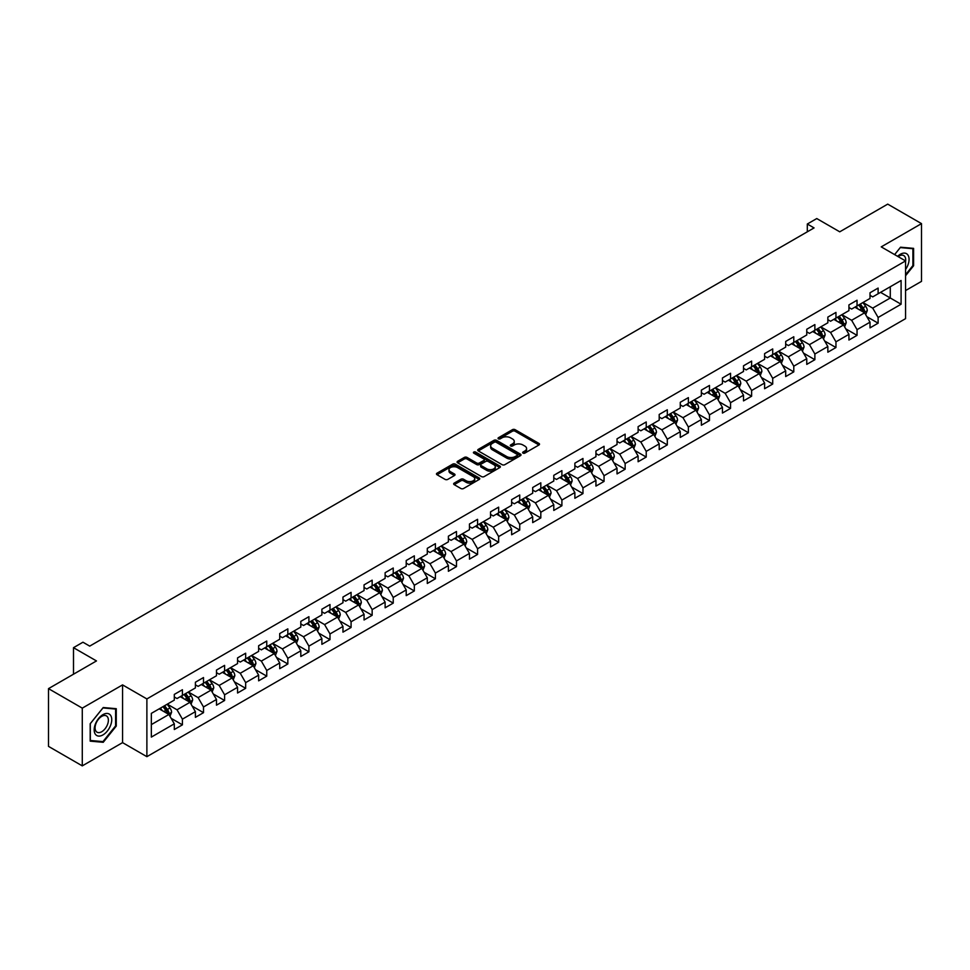 <?xml version="1.0" encoding="UTF-8"?>
<svg xmlns="http://www.w3.org/2000/svg" width="970" height="970" viewBox="0 0 970 970"><rect width="100%" height="100%" fill="white"/><g stroke="black" fill="none" stroke-linecap="round" stroke-linejoin="round"><path stroke-width="1.45" d="M523.012 453.111A1.309 0.764 0 0 0 524.867 453.111L538.968 444.975A1.879 1.079 0 0 0 539.514 444.212A1.879 1.079 0 0 0 538.968 443.448L515.082 429.661A1.879 1.079 0 0 0 512.439 429.661L498.337 437.797A1.309 0.764 0 0 0 500.193 438.864L502.024 437.809A6.002 3.468 0 0 1 510.511 437.809L512.5 438.961A6.002 3.468 0 0 1 514.258 441.411A6.002 3.468 0 0 1 512.5 443.86L510.681 444.915A1.309 0.764 0 0 0 512.536 445.994L514.355 444.939A6.002 3.468 0 0 1 522.842 444.939L524.831 446.079A6.002 3.468 0 0 1 526.589 448.54A6.002 3.468 0 0 1 524.831 450.989L523.012 452.044A1.309 0.764 0 0 0 523.012 453.111L523.012 452.044M454.202 483.108A1.879 1.079 0 0 0 453.657 483.884A1.879 1.079 0 0 0 454.202 484.648L460.895 488.516A1.879 1.079 0 0 0 463.551 488.516L479.204 479.471A1.879 1.079 0 0 0 479.75 478.707A1.879 1.079 0 0 0 479.204 477.943L455.33 464.157A1.879 1.079 0 0 0 452.675 464.157L437.021 473.19A1.879 1.079 0 0 0 436.476 473.966A1.879 1.079 0 0 0 437.021 474.73L445.109 479.398A1.879 1.079 0 0 0 447.764 479.398L454.469 475.53A1.879 1.079 0 0 0 455.015 474.766A1.879 1.079 0 0 0 454.469 474.003L450.456 471.687A5.02 2.898 0 0 1 448.989 469.638A5.02 2.898 0 0 1 452.081 466.958A5.02 2.898 0 0 1 457.549 467.588L473.263 476.658A5.02 2.898 0 0 1 474.742 478.707A5.02 2.898 0 0 1 471.638 481.387A5.02 2.898 0 0 1 466.17 480.756L463.551 479.241A1.879 1.079 0 0 0 460.895 479.241L454.202 483.108L454.202 484.648L460.895 480.805L460.895 479.241M905.556 290.576L921.5 281.361L921.5 223.621L887.72 204.124L839.741 231.818L816.764 218.553L807.307 224.021L814.06 227.914L89.713 646.117L82.959 642.213L73.502 647.681L73.502 674.198M82.28 708.136L82.28 765.876L122.559 742.632L122.559 684.893L82.28 708.136L48.5 688.639L96.479 660.934L73.502 647.681M122.559 684.893L146.882 698.933L905.556 260.918L905.556 318.657L146.882 756.673L146.882 698.933M921.5 223.621L881.233 246.877L905.556 260.918M502.157 464.691A1.879 1.079 0 0 0 504.8 464.691L520.453 455.657A1.879 1.079 0 0 0 521.011 454.894A1.879 1.079 0 0 0 520.453 454.13L496.579 440.344A1.879 1.079 0 0 0 493.924 440.344L478.271 449.377A1.879 1.079 0 0 0 477.725 450.141A1.879 1.079 0 0 0 478.271 450.904L502.157 464.691M474.221 453.39A1.309 0.764 0 0 1 475.555 453.584L475.555 452.02L499.829 466.036A1.879 1.079 0 0 1 500.387 466.8A1.879 1.079 0 0 1 499.829 467.564L484.175 476.597A1.879 1.079 0 0 1 481.532 476.597L457.646 462.823L464.351 458.98L464.351 457.416L457.646 461.283A1.879 1.079 0 0 0 457.1 462.047A1.879 1.079 0 0 0 457.646 462.823L457.646 461.283M464.351 458.98A1.879 1.079 0 0 1 467.007 458.98L467.007 457.416A1.879 1.079 0 0 0 464.351 457.416M467.007 457.416L476.682 463.005A1.879 1.079 0 0 0 479.338 463.005L483.775 460.447A1.879 1.079 0 0 0 484.333 459.683A1.879 1.079 0 0 0 483.775 458.907L473.7 453.087A1.309 0.764 0 0 1 475.555 452.02M82.28 765.876L48.5 746.379L48.5 688.639M171.144 718.321L182.421 724.845L182.421 719.146L195.394 711.653L195.394 717.351L203.506 712.671L203.506 706.972L216.48 699.479L216.48 705.178L224.591 700.498L224.591 694.799L237.565 687.306L237.565 693.004L245.665 688.324L245.665 682.625L258.638 675.144L258.638 680.831L266.75 676.151L266.75 670.464L279.724 662.971L279.724 668.669L287.835 663.977L287.835 658.29L300.809 650.797L300.809 656.496L308.909 651.816L308.909 646.117L321.882 638.624L321.882 644.322L329.994 639.642L329.994 633.943L342.968 626.45L342.968 632.149L351.079 627.469L351.079 621.77L364.053 614.277L364.053 619.975L372.153 615.295L372.153 609.596L385.126 602.115L385.126 607.802L393.238 603.122L393.238 597.435L406.212 589.942L406.212 595.641L414.323 590.948L414.323 585.262L427.297 577.768L427.297 583.467L435.409 578.787L435.409 573.088L448.382 565.595L448.382 571.294L456.482 566.613L456.482 560.915L469.456 553.421L469.456 559.12L477.567 554.44L477.567 548.741L490.541 541.26L490.541 546.947L498.653 542.266L498.653 536.568L511.626 529.087L511.626 534.773L519.726 530.093L519.726 524.406L532.7 516.913L532.7 522.612L540.811 517.932L540.811 512.233L553.785 504.739L553.785 510.438L561.897 505.758L561.897 500.059L574.87 492.566L574.87 498.265L582.97 493.584L582.97 487.886L595.944 480.392L595.944 486.091L604.055 481.411L604.055 475.712L617.029 468.231L617.029 473.918L625.141 469.237L625.141 463.539L638.114 456.058L638.114 461.744L646.226 457.064L646.226 451.377L659.2 443.884L659.2 449.583L667.299 444.903L667.299 439.204L680.273 431.711L680.273 437.409L688.385 432.729L688.385 427.03L701.359 419.537L701.359 425.236L709.47 420.556L709.47 414.857L722.444 407.364L722.444 413.062L730.543 408.382L730.543 402.683L743.517 395.202L743.517 400.889L751.629 396.209L751.629 390.51L764.602 383.029L764.602 388.715L772.714 384.035L772.714 378.349L785.688 370.855L785.688 376.554L793.787 371.874L793.787 366.175L806.761 358.682L806.761 364.38L814.873 359.7L814.873 354.001L827.846 346.508L827.846 352.207L835.958 347.527L835.958 341.828L848.932 334.335L848.932 340.033L857.043 335.353L857.043 329.654L870.017 322.173L870.017 327.86L878.117 323.18L878.117 317.481L901.094 304.228L901.094 280.5L890.278 286.744L890.278 297.984L901.094 304.228M182.421 724.845L174.309 729.525L174.309 723.826L151.344 737.091L151.344 713.374L174.309 700.11L174.309 694.411L182.421 689.731L182.421 695.429L195.394 687.936L195.394 682.237L203.506 677.557L203.506 683.256L216.48 675.763L216.48 670.064L224.591 665.384L224.591 671.082L237.565 663.589L237.565 657.89L245.665 653.21L245.665 658.909L258.638 651.416L258.638 645.729L266.75 641.049L266.75 646.735L279.724 639.254L279.724 633.555L287.835 628.875L287.835 634.574L300.809 627.081L300.809 621.382L308.909 616.702L308.909 622.4L321.882 614.907L321.882 609.208L329.994 604.528L329.994 610.227L342.968 602.734L342.968 597.035L351.079 592.355L351.079 598.053L364.053 590.56L364.053 584.874L372.153 580.181L372.153 585.88L385.126 578.387L385.126 572.7L393.238 568.02L393.238 573.707L406.212 566.225L406.212 560.527L414.323 555.846L414.323 561.545L427.297 554.052L427.297 548.353L435.409 543.673L435.409 549.372L448.382 541.878L448.382 536.18L456.482 531.499L456.482 537.198L469.456 529.705L469.456 524.006L477.567 519.326L477.567 525.025L490.541 517.531L490.541 511.845L498.653 507.152L498.653 512.851L511.626 505.358L511.626 499.671L519.726 494.991L519.726 500.678L532.7 493.196L532.7 487.498L540.811 482.817L540.811 488.516L553.785 481.023L553.785 475.324L561.897 470.644L561.897 476.343L574.87 468.849L574.87 463.151L582.97 458.47L582.97 464.169L595.944 456.676L595.944 450.977L604.055 446.297L604.055 451.996L617.029 444.502L617.029 438.816L625.141 434.123L625.141 439.822L638.114 432.329L638.114 426.642L646.226 421.962L646.226 427.649L659.2 420.168L659.2 414.469L667.299 409.789L667.299 415.487L680.273 407.994L680.273 402.295L688.385 397.615L688.385 403.314L701.359 395.821L701.359 390.122L709.47 385.442L709.47 391.14L722.444 383.647L722.444 377.948L730.543 373.268L730.543 378.967L743.517 371.474L743.517 365.787L751.629 361.107L751.629 366.793L764.602 359.312L764.602 353.613L772.714 348.933L772.714 354.62L785.688 347.139L785.688 341.44L793.787 336.76L793.787 342.458L806.761 334.965L806.761 329.266L814.873 324.586L814.873 330.285L827.846 322.792L827.846 317.093L835.958 312.413L835.958 318.111L848.932 310.618L848.932 304.919L857.043 300.239L857.043 305.938L870.017 298.445L870.017 292.758L878.117 288.078L878.117 293.764L901.094 280.5M180.262 696.678L189.987 702.292L177.013 709.785L167.289 704.159M174.309 696.981L177.013 698.545L182.421 695.429M177.013 709.785L182.421 719.146M189.987 702.292L195.394 711.653M201.348 684.505L211.072 690.119L198.098 697.612L188.374 691.998M195.394 684.82L198.098 686.372L203.506 683.256M198.098 697.612L203.506 706.972M211.072 690.119L216.48 699.479M222.421 672.331L232.157 677.945L219.184 685.438L209.447 679.824M216.48 672.646L219.184 674.198L224.591 671.082M219.184 685.438L224.591 694.799M232.157 677.945L237.565 687.306M243.506 660.158L253.231 665.772L240.257 673.265L230.533 667.651M237.565 660.473L240.257 662.037L245.665 658.909M240.257 673.265L245.665 682.625M253.231 665.772L258.638 675.144M264.592 647.984L274.316 653.61L261.342 661.091L251.618 655.477M258.638 648.299L261.342 649.864L266.75 646.735M261.342 661.091L266.75 670.464M274.316 653.61L279.724 662.971M285.665 635.811L295.401 641.437L282.428 648.93L272.691 643.304M279.724 636.126L282.428 637.69L287.835 634.574M282.428 648.93L287.835 658.29M295.401 641.437L300.809 650.797M306.75 623.649L316.487 629.263L303.513 636.756L293.777 631.13M300.809 623.952L303.513 625.517L308.909 622.4M303.513 636.756L308.909 646.117M316.487 629.263L321.882 638.624M327.836 611.476L337.56 617.09L324.586 624.583L314.862 618.969M321.882 611.791L324.586 613.343L329.994 610.227M324.586 624.583L329.994 633.943M337.56 617.09L342.968 626.45M348.909 599.302L358.645 604.916L345.672 612.409L335.935 606.796M342.968 599.618L345.672 601.17L351.079 598.053M345.672 612.409L351.079 621.77M358.645 604.916L364.053 614.277M369.994 587.129L379.731 592.743L366.757 600.236L357.021 594.622M364.053 587.444L366.757 589.008L372.153 585.88M366.757 600.236L372.153 609.596M379.731 592.743L385.126 602.115M391.08 574.955L400.804 580.581L387.83 588.062L378.106 582.449M385.126 575.271L387.83 576.835L393.238 573.707M387.83 588.062L393.238 597.435M400.804 580.581L406.212 589.942M412.165 562.782L421.889 568.408L408.916 575.901L399.191 570.275M406.212 563.097L408.916 564.661L414.323 561.545M408.916 575.901L414.323 585.262M421.889 568.408L427.297 577.768M433.238 550.62L442.975 556.234L430.001 563.728L420.265 558.102M427.297 550.924L430.001 552.488L435.409 549.372M430.001 563.728L435.409 573.088M442.975 556.234L448.382 565.595M454.324 538.447L464.048 544.061L451.074 551.554L441.35 545.94M448.382 538.762L451.074 540.314L456.482 537.198M451.074 551.554L456.482 560.915M464.048 544.061L469.456 553.421M475.409 526.274L485.133 531.887L472.16 539.381L462.435 533.767M469.456 526.589L472.16 528.141L477.567 525.025M472.16 539.381L477.567 548.741M485.133 531.887L490.541 541.26M496.482 514.1L506.219 519.714L493.245 527.207L483.509 521.593M490.541 514.415L493.245 515.979L498.653 512.851M493.245 527.207L498.653 536.568M506.219 519.714L511.626 529.087M517.568 501.926L527.304 507.553L514.33 515.034L504.594 509.42M511.626 502.242L514.33 503.806L519.726 500.678M514.33 515.034L519.726 524.406M527.304 507.553L532.7 516.913M538.653 489.765L548.377 495.379L535.404 502.872L525.679 497.246M532.7 490.068L535.404 491.632L540.811 488.516M535.404 502.872L540.811 512.233M548.377 495.379L553.785 504.739M559.726 477.592L569.463 483.205L556.489 490.699L546.753 485.073M553.785 477.895L556.489 479.459L561.897 476.343M556.489 490.699L561.897 500.059M569.463 483.205L574.87 492.566M580.812 465.418L590.548 471.032L577.574 478.525L567.838 472.911M574.87 465.733L577.574 467.285L582.97 464.169M577.574 478.525L582.97 487.886M590.548 471.032L595.944 480.392M601.897 453.245L611.621 458.858L598.648 466.352L588.923 460.738M595.944 453.56L598.648 455.112L604.055 451.996M598.648 466.352L604.055 475.712M611.621 458.858L617.029 468.231M622.982 441.071L632.707 446.697L619.733 454.178L610.009 448.564M617.029 441.386L619.733 442.95L625.141 439.822M619.733 454.178L625.141 463.539M632.707 446.697L638.114 456.058M644.056 428.898L653.792 434.524L640.818 442.005L631.082 436.391M638.114 429.213L640.818 430.777L646.226 427.649M640.818 442.005L646.226 451.377M653.792 434.524L659.2 443.884M665.141 416.736L674.865 422.35L661.892 429.843L652.167 424.217M659.2 417.039L661.892 418.603L667.299 415.487M661.892 429.843L667.299 439.204M674.865 422.35L680.273 431.711M686.226 404.563L695.951 410.177L682.977 417.67L673.253 412.044M680.273 404.866L682.977 406.43L688.385 403.314M682.977 417.67L688.385 427.03M695.951 410.177L701.359 419.537M707.3 392.389L717.036 398.003L704.062 405.496L694.326 399.882M701.359 392.704L704.062 394.257L709.47 391.14M704.062 405.496L709.47 414.857M717.036 398.003L722.444 407.364M728.385 380.216L738.121 385.83L725.148 393.323L715.411 387.709M722.444 380.531L725.148 382.083L730.543 378.967M725.148 393.323L730.543 402.683M738.121 385.83L743.517 395.202M749.47 368.042L759.195 373.668L746.221 381.149L736.497 375.536M743.517 368.357L746.221 369.922L751.629 366.793M746.221 381.149L751.629 390.51M759.195 373.668L764.602 383.029M770.544 355.869L780.28 361.495L767.306 368.976L757.57 363.362M764.602 356.184L767.306 357.748L772.714 354.62M767.306 368.976L772.714 378.349M780.28 361.495L785.688 370.855M791.629 343.707L801.365 349.321L788.392 356.814L778.655 351.188M785.688 344.011L788.392 345.575L793.787 342.458M788.392 356.814L793.787 366.175M801.365 349.321L806.761 358.682M812.714 331.534L822.439 337.148L809.465 344.641L799.741 339.015M806.761 331.837L809.465 333.401L814.873 330.285M809.465 344.641L814.873 354.001M822.439 337.148L827.846 346.508M833.8 319.36L843.524 324.974L830.55 332.467L820.826 326.854M827.846 319.676L830.55 321.228L835.958 318.111M830.55 332.467L835.958 341.828M843.524 324.974L848.932 334.335M854.873 307.187L864.61 312.801L851.636 320.294L841.899 314.68M848.932 307.502L851.636 309.066L857.043 305.938M851.636 320.294L857.043 329.654M864.61 312.801L870.017 322.173M880.554 292.358L890.278 297.984L872.709 308.12L862.985 302.507M870.017 295.329L872.709 296.893L878.117 293.764M872.709 308.12L878.117 317.481M122.559 742.632L146.882 756.673M807.307 224.021L807.307 231.818M151.344 724.602L168.913 714.466L159.177 708.84M168.913 714.466L174.309 723.826M866.84 316.669L878.117 323.18M845.755 328.842L857.043 335.353M824.67 341.016L835.958 347.527M803.596 353.177L814.873 359.7M782.511 365.35L793.787 371.874M761.426 377.524L772.714 384.035M740.34 389.697L751.629 396.209M719.267 401.871L730.543 408.382M698.182 414.044L709.47 420.556M677.096 426.206L688.385 432.729M656.023 438.379L667.299 444.903M634.938 450.553L646.226 457.064M613.852 462.726L625.141 469.237M592.779 474.9L604.055 481.411M571.694 487.073L582.97 493.584M550.608 499.235L561.897 505.758M529.523 511.408L540.811 517.932M508.45 523.582L519.726 530.093M487.364 535.755L498.653 542.266M466.279 547.929L477.567 554.44M445.206 560.102L456.482 566.613M424.12 572.264L435.409 578.787M403.035 584.437L414.323 590.948M381.962 596.611L393.238 603.122M360.876 608.784L372.153 615.295M339.791 620.958L351.079 627.469M318.706 633.119L329.994 639.642M297.632 645.293L308.909 651.816M276.547 657.466L287.835 663.977M255.462 669.639L266.75 676.151M234.388 681.813L245.665 688.324M213.303 693.986L224.591 700.498M192.218 706.148L203.506 712.671M905.556 275.759L913.594 265.756L913.594 248.368L900.548 247.204L894.607 254.601M90.186 741.141L103.232 742.305L116.267 726.081L116.267 708.694L103.232 707.53L90.186 723.753L90.186 741.141M912.915 265.368L913.594 265.756M115.6 725.693L116.267 726.081M101.85 741.504L103.232 742.305M523.533 453.293L524.831 452.541A6.002 3.468 0 0 0 526.589 450.092L526.589 448.54M514.258 441.411L514.258 442.975A6.002 3.468 0 0 1 512.5 445.424L511.202 446.176M538.968 443.448L538.968 444.975L515.082 431.213A1.879 1.079 0 0 0 512.439 431.213L498.859 439.046M520.429 455.67L496.579 441.896A1.879 1.079 0 0 0 493.924 441.896L478.307 450.929M517.143 455.427A1.309 0.764 0 0 0 517.143 454.36L496.179 442.259A1.309 0.764 0 0 0 494.324 442.259L492.408 443.363A6.002 3.468 0 0 0 490.65 445.812A6.002 3.468 0 0 0 492.408 448.273L506.728 456.543A6.002 3.468 0 0 0 515.216 456.543L517.143 455.427L517.143 456.991A1.309 0.764 0 0 0 517.531 456.458L517.531 454.894M490.65 445.812L490.65 447.376A6.002 3.468 0 0 0 492.408 449.825L492.408 448.273M517.143 456.991L515.216 458.095A6.002 3.468 0 0 1 506.728 458.095L492.408 449.825M467.007 458.98L476.682 464.569A1.879 1.079 0 0 0 479.338 464.569L483.775 461.999A1.879 1.079 0 0 0 484.333 461.235L484.333 459.683M475.555 453.584L499.805 467.576M486.734 468.813A5.02 2.898 0 0 0 492.202 469.444A5.02 2.898 0 0 0 495.294 466.764A5.02 2.898 0 0 0 493.827 464.715L488.286 461.514A1.879 1.079 0 0 0 485.643 461.514L481.193 464.084A1.879 1.079 0 0 0 480.647 464.848A1.879 1.079 0 0 0 481.193 465.612L486.734 468.813L486.734 470.377A5.02 2.898 0 0 0 492.202 470.996A5.02 2.898 0 0 0 495.294 468.328L495.294 466.764M480.647 464.848L480.647 466.412A1.879 1.079 0 0 0 481.193 467.176L481.193 465.612M486.734 470.377L481.193 467.176M474.742 478.707L474.742 480.271A5.02 2.898 0 0 1 471.638 482.951A5.02 2.898 0 0 1 466.17 482.32L463.551 480.805A1.879 1.079 0 0 0 460.895 480.805M448.989 469.638L448.989 471.19A5.02 2.898 0 0 0 450.456 473.239L450.456 471.687M454.469 474.003L454.469 475.53L450.456 473.239M479.204 477.943L479.204 479.471L455.33 465.721A1.879 1.079 0 0 0 452.675 465.721L437.046 474.742L437.021 473.19M865.677 314.656L867.277 310.606A5.068 2.922 -120 0 0 865.664 306.29L862.876 302.567M858.013 308.993L856.122 306.471M858.692 304.992L861.481 308.715A5.068 2.922 60 0 1 862.924 311.758L864.549 310.824A5.068 2.922 -120 0 0 863.094 307.769L860.305 304.046M859.044 304.786L862.136 308.909A2.583 1.491 60 0 1 862.597 309.697L864.549 310.824M905.556 269.502A12.428 7.178 120 0 0 907.896 265.113A12.428 7.178 120 0 0 907.12 254.116A12.428 7.178 120 0 0 897.602 256.322M912.079 248.235L912.915 248.708L912.915 265.562L905.556 274.728M894.631 254.613L900.281 247.58L912.915 248.708M905.556 261.585A9.409 5.432 120 0 0 903.749 255.571A9.409 5.432 120 0 0 898.135 256.638M102.965 734.908A12.428 7.178 120 0 0 111.744 719.691A12.428 7.178 120 0 0 102.965 714.623A12.428 7.178 120 0 0 94.175 729.828A12.428 7.178 120 0 0 102.965 734.908M101.729 731.732A9.409 5.432 120 0 0 107.876 723.438A9.409 5.432 120 0 0 106.433 715.909A9.409 5.432 120 0 0 101.729 716.369A9.409 5.432 120 0 0 95.581 724.663A9.409 5.432 120 0 0 97.024 732.192A9.409 5.432 120 0 0 101.729 731.732M90.331 723.632L102.965 707.918L115.6 709.046L115.6 725.887L102.965 741.613L90.331 740.486L90.295 723.62M114.763 708.561L115.6 709.046M844.591 326.829L846.204 322.78A5.068 2.922 -120 0 0 844.579 318.463L841.79 314.741M836.928 321.167L835.037 318.645M837.607 317.154L840.396 320.888A5.068 2.922 60 0 1 841.839 323.932L843.463 322.998A5.068 2.922 -120 0 0 842.021 319.942L839.232 316.22M837.959 316.96L841.051 321.082A2.583 1.491 60 0 1 841.523 321.87L843.463 322.998M823.506 339.003L825.118 334.953A5.068 2.922 -120 0 0 823.506 330.637L820.717 326.914M815.855 333.341L813.951 330.818M816.522 329.327L819.31 333.049A5.068 2.922 60 0 1 820.765 336.105L822.378 335.159A5.068 2.922 -120 0 0 820.935 332.116L818.146 328.393M816.873 329.121L819.965 333.256A2.583 1.491 60 0 1 820.438 334.044L822.378 335.159M802.432 351.164L804.033 347.114A5.068 2.922 -120 0 0 802.42 342.81L799.632 339.088M794.769 345.514L792.878 342.98M795.436 341.501L798.225 345.223A5.068 2.922 60 0 1 799.68 348.266L801.305 347.333A5.068 2.922 -120 0 0 799.85 344.289L797.061 340.567M795.8 341.294L798.892 345.429A2.583 1.491 60 0 1 799.353 346.217L801.305 347.333M781.347 363.338L782.96 359.288A5.068 2.922 -120 0 0 781.335 354.984L778.546 351.249M773.684 357.688L771.793 355.153M774.363 353.674L777.152 357.396A5.068 2.922 60 0 1 778.595 360.44L780.219 359.506A5.068 2.922 -120 0 0 778.777 356.463L775.976 352.74M774.715 353.468L777.807 357.603A2.583 1.491 60 0 1 778.279 358.379L780.219 359.506M760.262 375.511L761.874 371.462A5.068 2.922 -120 0 0 760.262 367.145L757.473 363.423M752.611 369.861L750.707 367.327M753.278 365.848L756.066 369.57A5.068 2.922 60 0 1 757.521 372.613L759.134 371.68A5.068 2.922 -120 0 0 757.691 368.636L754.902 364.914M753.629 365.641L756.721 369.776A2.583 1.491 60 0 1 757.194 370.552L759.134 371.68M739.188 387.685L740.789 383.635A5.068 2.922 -120 0 0 739.176 379.318L736.388 375.596M731.525 382.022L729.634 379.5M732.192 378.021L734.981 381.743A5.068 2.922 60 0 1 736.436 384.787L738.061 383.853A5.068 2.922 -120 0 0 736.606 380.798L733.817 377.075M732.544 377.815L735.648 381.938A2.583 1.491 60 0 1 736.109 382.726L738.061 383.853M718.103 399.858L719.704 395.808A5.068 2.922 -120 0 0 718.091 391.492L715.302 387.77M710.44 394.196L708.549 391.674M711.119 390.183L713.908 393.917A5.068 2.922 60 0 1 715.351 396.96L716.976 396.027A5.068 2.922 -120 0 0 715.52 392.971L712.732 389.249M711.471 389.988L714.563 394.111A2.583 1.491 60 0 1 715.035 394.899L716.976 396.027M697.018 412.032L698.63 407.982A5.068 2.922 -120 0 0 697.006 403.666L694.217 399.943M689.355 406.369L687.463 403.847M690.034 402.356L692.822 406.078A5.068 2.922 60 0 1 694.278 409.134L695.89 408.188A5.068 2.922 -120 0 0 694.447 405.145L691.659 401.422M690.385 402.15L693.477 406.284A2.583 1.491 60 0 1 693.95 407.073L695.89 408.188M675.932 424.193L677.545 420.143A5.068 2.922 -120 0 0 675.932 415.839L673.144 412.117M668.281 418.543L666.378 416.009M668.948 414.529L671.737 418.252A5.068 2.922 60 0 1 673.192 421.295L674.817 420.362A5.068 2.922 -120 0 0 673.362 417.318L670.573 413.596M669.3 414.323L672.404 418.458A2.583 1.491 60 0 1 672.865 419.246L674.817 420.362M654.859 436.367L656.46 432.317A5.068 2.922 -120 0 0 654.847 428.012L652.058 424.278M647.196 430.716L645.305 428.182M647.875 426.703L650.664 430.425A5.068 2.922 60 0 1 652.107 433.469L653.731 432.535A5.068 2.922 -120 0 0 652.276 429.492L649.488 425.769M648.227 426.497L651.319 430.632A2.583 1.491 60 0 1 651.791 431.407L653.731 432.535M633.774 448.54L635.386 444.49A5.068 2.922 -120 0 0 633.762 440.174L630.973 436.451M626.111 442.89L624.219 440.356M626.79 438.876L629.578 442.599A5.068 2.922 60 0 1 631.021 445.642L632.646 444.709A5.068 2.922 -120 0 0 631.203 441.665L628.414 437.943M627.141 438.67L630.233 442.805A2.583 1.491 60 0 1 630.706 443.581L632.646 444.709M612.688 460.714L614.301 456.664A5.068 2.922 -120 0 0 612.688 452.347L609.9 448.625M605.037 455.051L603.134 452.529M605.704 451.05L608.493 454.772A5.068 2.922 60 0 1 609.948 457.816L611.561 456.882A5.068 2.922 -120 0 0 610.118 453.827L607.329 450.104M606.056 450.844L609.148 454.966A2.583 1.491 60 0 1 609.621 455.754L611.561 456.882M591.615 472.887L593.216 468.837A5.068 2.922 -120 0 0 591.603 464.521L588.814 460.798M583.952 467.225L582.061 464.703M584.619 463.211L587.408 466.934A5.068 2.922 60 0 1 588.863 469.989L590.487 469.056A5.068 2.922 -120 0 0 589.033 466L586.244 462.278M584.983 463.017L588.075 467.14A2.583 1.491 60 0 1 588.535 467.928L590.487 469.056M570.53 485.061L572.142 481.011A5.068 2.922 -120 0 0 570.518 476.694L567.729 472.972M562.867 479.398L560.975 476.876M563.546 475.385L566.334 479.107A5.068 2.922 60 0 1 567.777 482.163L569.402 481.217A5.068 2.922 -120 0 0 567.959 478.174L565.158 474.451M563.897 475.179L566.989 479.313A2.583 1.491 60 0 1 567.462 480.101L569.402 481.217M549.444 497.222L551.057 493.172A5.068 2.922 -120 0 0 549.444 488.868L546.656 485.145M541.793 491.572L539.89 489.038M542.46 487.558L545.249 491.281A5.068 2.922 60 0 1 546.704 494.324L548.317 493.39A5.068 2.922 -120 0 0 546.874 490.347L544.085 486.625M542.812 487.352L545.904 491.487A2.583 1.491 60 0 1 546.377 492.275L548.317 493.39M528.371 509.395L529.972 505.346A5.068 2.922 -120 0 0 528.359 501.041L525.57 497.307M520.708 503.745L518.817 501.211M521.375 499.732L524.164 503.454A5.068 2.922 60 0 1 525.619 506.498L527.243 505.564A5.068 2.922 -120 0 0 525.788 502.521L523 498.798M521.727 499.526L524.831 503.66A2.583 1.491 60 0 1 525.291 504.436L527.243 505.564M507.286 521.569L508.886 517.519A5.068 2.922 -120 0 0 507.274 513.203L504.485 509.48M499.623 515.919L497.731 513.385M500.302 511.905L503.09 515.628A5.068 2.922 60 0 1 504.533 518.671L506.158 517.737A5.068 2.922 -120 0 0 504.703 514.694L501.914 510.972M500.653 511.699L503.745 515.834A2.583 1.491 60 0 1 504.218 516.61L506.158 517.737M486.2 533.742L487.813 529.693A5.068 2.922 -120 0 0 486.188 525.376L483.399 521.654M478.537 528.08L476.646 525.558M479.216 524.079L482.005 527.801A5.068 2.922 60 0 1 483.46 530.845L485.073 529.911A5.068 2.922 -120 0 0 483.63 526.855L480.841 523.133M479.568 523.873L482.66 527.995A2.583 1.491 60 0 1 483.133 528.783L485.073 529.911M465.115 545.916L466.728 541.866A5.068 2.922 -120 0 0 465.115 537.55L462.326 533.827M457.464 540.254L455.56 537.732M458.131 536.24L460.92 539.963A5.068 2.922 60 0 1 462.375 543.018L463.999 542.072A5.068 2.922 -120 0 0 462.544 539.029L459.756 535.307M458.483 536.046L461.587 540.169A2.583 1.491 60 0 1 462.047 540.957L463.999 542.072M444.042 558.077L445.642 554.028A5.068 2.922 -120 0 0 444.03 549.723L441.241 546.001M436.379 552.427L434.487 549.893M437.058 548.414L439.846 552.136A5.068 2.922 60 0 1 441.289 555.192L442.914 554.246A5.068 2.922 -120 0 0 441.459 551.202L438.67 547.48M437.409 548.208L440.501 552.342A2.583 1.491 60 0 1 440.974 553.13L442.914 554.246M422.956 570.251L424.569 566.201A5.068 2.922 -120 0 0 422.944 561.897L420.155 558.174M415.293 564.601L413.402 562.066M415.972 560.587L418.761 564.31A5.068 2.922 60 0 1 420.204 567.353L421.829 566.419A5.068 2.922 -120 0 0 420.386 563.376L417.597 559.654M416.324 560.381L419.416 564.516A2.583 1.491 60 0 1 419.889 565.304L421.829 566.419M401.871 582.424L403.484 578.375A5.068 2.922 -120 0 0 401.871 574.058L399.082 570.336M394.22 576.774L392.316 574.24M394.887 572.761L397.676 576.483A5.068 2.922 60 0 1 399.131 579.526L400.743 578.593A5.068 2.922 -120 0 0 399.3 575.549L396.512 571.827M395.239 572.555L398.33 576.689A2.583 1.491 60 0 1 398.803 577.465L400.743 578.593M380.798 594.598L382.398 590.548A5.068 2.922 -120 0 0 380.786 586.232L377.997 582.509M373.135 588.948L371.243 586.413M373.802 584.934L376.59 588.657A5.068 2.922 60 0 1 378.045 591.7L379.67 590.766A5.068 2.922 -120 0 0 378.215 587.723L375.426 583.988M374.165 584.728L377.257 588.863A2.583 1.491 60 0 1 377.718 589.639L379.67 590.766M359.712 606.771L361.325 602.722A5.068 2.922 -120 0 0 359.7 598.405L356.911 594.683M352.049 601.109L350.158 598.587M352.728 597.108L355.517 600.83A5.068 2.922 60 0 1 356.96 603.874L358.585 602.94A5.068 2.922 -120 0 0 357.142 599.884L354.341 596.162M353.08 596.902L356.172 601.024A2.583 1.491 60 0 1 356.645 601.812L358.585 602.94M338.627 618.945L340.24 614.895A5.068 2.922 -120 0 0 338.627 610.579L335.838 606.856M330.976 613.282L329.072 610.76M331.643 609.269L334.432 612.991A5.068 2.922 60 0 1 335.887 616.047L337.499 615.101A5.068 2.922 -120 0 0 336.057 612.058L333.268 608.336M331.995 609.075L335.087 613.198A2.583 1.491 60 0 1 335.559 613.986L337.499 615.101M317.554 631.106L319.154 627.056A5.068 2.922 -120 0 0 317.542 622.752L314.753 619.03M309.891 625.456L307.999 622.922M310.558 621.443L313.346 625.165A5.068 2.922 60 0 1 314.801 628.208L316.426 627.275A5.068 2.922 -120 0 0 314.971 624.231L312.182 620.509M310.909 621.236L314.013 625.371A2.583 1.491 60 0 1 314.474 626.159L316.426 627.275M296.468 643.28L298.069 639.23A5.068 2.922 -120 0 0 296.456 634.926L293.667 631.203M288.805 637.629L286.914 635.095M289.484 633.616L292.273 637.338A5.068 2.922 60 0 1 293.716 640.382L295.341 639.448A5.068 2.922 -120 0 0 293.886 636.405L291.097 632.682M289.836 633.41L292.928 637.545A2.583 1.491 60 0 1 293.401 638.333L295.341 639.448M275.383 655.453L276.996 651.404A5.068 2.922 -120 0 0 275.371 647.087L272.582 643.365M267.72 649.803L265.829 647.269M268.399 645.79L271.188 649.512A5.068 2.922 60 0 1 272.643 652.555L274.255 651.622A5.068 2.922 -120 0 0 272.812 648.578L270.024 644.856M268.751 645.584L271.842 649.718A2.583 1.491 60 0 1 272.315 650.494L274.255 651.622M254.31 667.627L255.91 663.577A5.068 2.922 -120 0 0 254.298 659.26L251.509 655.538M246.647 661.976L244.743 659.442M247.314 657.963L250.102 661.685A5.068 2.922 60 0 1 251.557 664.729L253.182 663.795A5.068 2.922 -120 0 0 251.727 660.752L248.938 657.017M247.665 657.757L250.769 661.892A2.583 1.491 60 0 1 251.23 662.668L253.182 663.795M233.224 679.8L234.825 675.75A5.068 2.922 -120 0 0 233.212 671.434L230.423 667.712M225.561 674.138L223.67 671.616M226.24 670.137L229.029 673.859A5.068 2.922 60 0 1 230.472 676.902L232.097 675.969A5.068 2.922 -120 0 0 230.642 672.913L227.853 669.191M226.592 669.93L229.684 674.053A2.583 1.491 60 0 1 230.157 674.841L232.097 675.969M212.139 691.974L213.752 687.924A5.068 2.922 -120 0 0 212.127 683.607L209.338 679.885M204.476 686.311L202.584 683.789M205.155 682.298L207.944 686.02A5.068 2.922 60 0 1 209.387 689.076L211.011 688.13A5.068 2.922 -120 0 0 209.569 685.087L206.78 681.364M205.507 682.104L208.598 686.226A2.583 1.491 60 0 1 209.071 687.015L211.011 688.13M191.054 704.135L192.666 700.085A5.068 2.922 -120 0 0 191.054 695.781L188.265 692.059M183.403 698.485L181.499 695.951M184.07 694.471L186.858 698.194A5.068 2.922 60 0 1 188.313 701.237L189.926 700.304A5.068 2.922 -120 0 0 188.483 697.26L185.694 693.538M184.421 694.265L187.513 698.4A2.583 1.491 60 0 1 187.986 699.188L189.926 700.304M169.98 716.309L171.581 712.259A5.068 2.922 -120 0 0 169.968 707.954L167.179 704.232M162.317 710.658L160.426 708.124M162.984 706.645L165.773 710.367A5.068 2.922 60 0 1 167.228 713.411L168.853 712.477A5.068 2.922 -120 0 0 167.398 709.434L164.609 705.711M163.348 706.439L166.44 710.573A2.583 1.491 60 0 1 166.901 711.349L168.853 712.477M524.831 452.541L524.831 450.989M510.681 445.994L510.681 444.915M512.5 445.424L512.5 443.86M498.337 438.864L498.337 437.797M512.439 431.213L512.439 429.661M515.082 431.213L515.082 429.661M478.271 450.904L478.271 449.377M493.924 441.896L493.924 440.344M496.579 441.896L496.579 440.344M520.453 455.657L520.453 454.13M506.728 458.095L506.728 456.543M515.216 458.095L515.216 456.543M476.682 464.569L476.682 463.005M479.338 464.569L479.338 463.005M483.775 461.999L483.775 460.447M499.829 467.564L499.829 466.036M463.551 480.805L463.551 479.241M466.17 482.32L466.17 480.756M452.675 465.721L452.675 464.157M455.33 465.721L455.33 464.157M864.112 312.522L867.253 310.703M863.094 307.769L865.664 306.29M859.493 309.854L861.481 308.715M843.027 324.683L846.167 322.877M842.021 319.942L844.579 318.463M838.419 322.028L840.396 320.888M821.942 336.857L825.082 335.05M820.935 332.116L823.506 330.637M817.334 334.201L819.31 333.049M800.856 349.03L804.009 347.212M799.85 344.289L802.42 342.81M796.249 346.375L798.225 345.223M779.783 361.204L782.923 359.385M778.777 356.463L781.335 354.984M775.163 358.536L777.152 357.396M758.698 373.377L761.838 371.558M757.691 368.636L760.262 367.145M754.09 370.71L756.066 369.57M737.612 385.551L740.753 383.732M736.606 380.798L739.176 379.318M733.005 382.883L734.981 381.743M716.539 397.712L719.679 395.905M715.52 392.971L718.091 391.492M711.919 395.057L713.908 393.917M695.454 409.886L698.594 408.079M694.447 405.145L697.006 403.666M690.846 407.23L692.822 406.078M674.368 422.059L677.509 420.24M673.362 417.318L675.932 415.839M669.761 419.392L671.737 418.252M653.295 434.233L656.435 432.414M652.276 429.492L654.847 428.012M648.675 431.565L650.664 430.425M632.21 446.406L635.35 444.587M631.203 441.665L633.762 440.174M627.602 443.739L629.578 442.599M611.124 458.58L614.265 456.761M610.118 453.827L612.688 452.347M606.517 455.912L608.493 454.772M590.039 470.741L593.191 468.934M589.033 466L591.603 464.521M585.431 468.086L587.408 466.934M568.966 482.914L572.106 481.108M567.959 478.174L570.518 476.694M564.346 480.259L566.334 479.107M547.88 495.088L551.021 493.269M546.874 490.347L549.444 488.868M543.273 492.42L545.249 491.281M526.795 507.261L529.935 505.443M525.788 502.521L528.359 501.041M522.187 504.594L524.164 503.454M505.722 519.435L508.862 517.616M504.703 514.694L507.274 513.203M501.102 516.767L503.09 515.628M484.636 531.608L487.777 529.79M483.63 526.855L486.188 525.376M480.029 528.941L482.005 527.801M463.551 543.77L466.691 541.963M462.544 539.029L465.115 537.55M458.943 541.114L460.92 539.963M442.478 555.943L445.618 554.137M441.459 551.202L444.03 549.723M437.858 553.288L439.846 552.136M421.392 568.117L424.533 566.298M420.386 563.376L422.944 561.897M416.785 565.449L418.761 564.31M400.307 580.29L403.447 578.472M399.3 575.549L401.871 574.058M395.699 577.623L397.676 576.483M379.221 592.464L382.374 590.645M378.215 587.723L380.786 586.232M374.614 589.796L376.59 588.657M358.148 604.625L361.289 602.819M357.142 599.884L359.7 598.405M353.529 601.97L355.517 600.83M337.063 616.799L340.203 614.992M336.057 612.058L338.627 610.579M332.455 614.143L334.432 612.991M315.978 628.972L319.118 627.166M314.971 624.231L317.542 622.752M311.37 626.317L313.346 625.165M294.904 641.146L298.045 639.327M293.886 636.405L296.456 634.926M290.285 638.478L292.273 637.338M273.819 653.319L276.959 651.5M272.812 648.578L275.371 647.087M269.211 650.652L271.188 649.512M252.733 665.493L255.874 663.674M251.727 660.752L254.298 659.26M248.126 662.825L250.102 661.685M231.66 677.654L234.801 675.847M230.642 672.913L233.212 671.434M227.041 674.999L229.029 673.859M210.575 689.828L213.715 688.021M209.569 685.087L212.127 683.607M205.967 687.172L207.944 686.02M189.489 702.001L192.63 700.194M188.483 697.26L191.054 695.781M184.882 699.346L186.858 698.194M168.404 714.175L171.557 712.356M167.398 709.434L169.968 707.954M163.797 711.507L165.773 710.367"/></g></svg>
